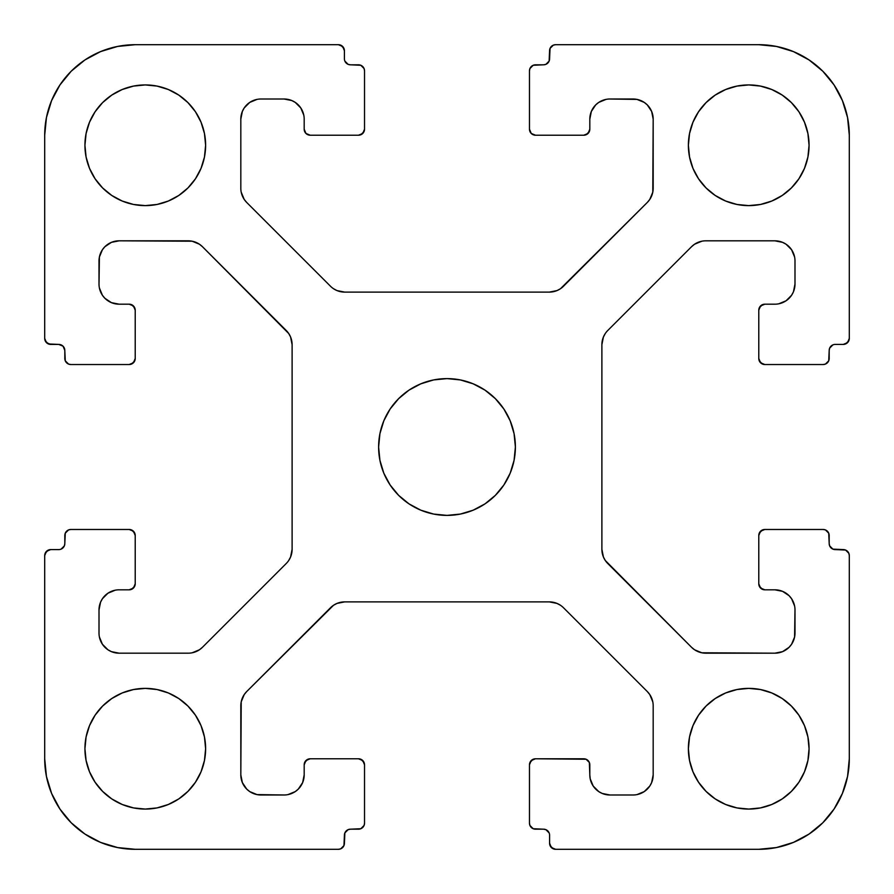 <?xml version="1.0" encoding="UTF-8"?>
<svg xmlns="http://www.w3.org/2000/svg" width="894" height="894" viewBox="0 0 894 894"><rect width="100%" height="100%" fill="white"/><g stroke="black" fill="none" stroke-linecap="round" stroke-linejoin="round"><path stroke-width="1.34" d="M515.391 447A68.391 68.391 0 0 1 447 515.391A68.391 68.391 0 0 1 378.609 447A68.391 68.391 0 0 1 447 378.609A68.391 68.391 0 0 1 515.391 447L514.072 460.343L510.183 473.172L503.87 484.995L495.354 495.354L484.995 503.87L473.172 510.183L460.343 514.072L447 515.391L433.657 514.072L420.828 510.183L409.005 503.87L398.646 495.354L390.13 484.995L383.817 473.172L379.928 460.343L378.609 447L379.928 433.657L383.817 420.828L390.13 409.005L398.646 398.646L409.005 390.13L420.828 383.817L433.657 379.928L447 378.609L460.343 379.928L473.172 383.817L484.995 390.13L495.354 398.646L503.87 409.005L510.183 420.828L514.072 433.657L515.391 447M204.458 736.958L205.62 748.725A60.345 60.345 0 0 1 145.275 809.07A60.345 60.345 0 0 1 84.93 748.725A60.345 60.345 0 0 1 145.275 688.38A60.345 60.345 0 0 1 205.62 748.725L204.458 760.492L201.027 771.813L195.451 782.25L187.941 791.391L178.8 798.901L168.363 804.477L157.042 807.908L145.275 809.07L133.508 807.908L122.187 804.477L111.75 798.901L102.609 791.391L95.099 782.25L89.523 771.813L86.092 760.492L84.93 748.725L86.092 736.958L89.523 725.637L95.099 715.2L102.609 706.059L111.75 698.549L122.187 692.973L133.508 689.542L145.275 688.38L157.042 689.542L168.363 692.973L178.8 698.549L187.941 706.059L195.451 715.2L201.027 725.637L204.458 736.958L205.62 748.725L204.458 760.492M807.908 736.958L809.07 748.725A60.345 60.345 0 0 1 748.725 809.07A60.345 60.345 0 0 1 688.38 748.725A60.345 60.345 0 0 1 748.725 688.38A60.345 60.345 0 0 1 809.07 748.725L807.908 760.492L804.477 771.813L798.901 782.25L791.391 791.391L782.25 798.901L771.813 804.477L760.492 807.908L748.725 809.07L736.958 807.908L725.637 804.477L715.2 798.901L706.059 791.391L698.549 782.25L692.973 771.813L689.542 760.492L688.38 748.725L689.542 736.958L692.973 725.637L698.549 715.2L706.059 706.059L715.2 698.549L725.637 692.973L736.958 689.542L748.725 688.38L760.492 689.542L771.813 692.973L782.25 698.549L791.391 706.059L798.901 715.2L804.477 725.637L807.908 736.958L809.07 748.725L807.908 760.492M204.458 133.508L205.62 145.275A60.345 60.345 0 0 1 145.275 205.62A60.345 60.345 0 0 1 84.93 145.275A60.345 60.345 0 0 1 145.275 84.93A60.345 60.345 0 0 1 205.62 145.275L204.458 157.042L201.027 168.363L195.451 178.8L187.941 187.941L178.8 195.451L168.363 201.027L157.042 204.458L145.275 205.62L133.508 204.458L122.187 201.027L111.75 195.451L102.609 187.941L95.099 178.8L89.523 168.363L86.092 157.042L84.93 145.275L86.092 133.508L89.523 122.187L95.099 111.75L102.609 102.609L111.75 95.099L122.187 89.523L133.508 86.092L145.275 84.93L157.042 86.092L168.363 89.523L178.8 95.099L187.941 102.609L195.451 111.75L201.027 122.187L204.458 133.508L205.62 145.275L204.458 157.042M807.908 133.508L809.07 145.275A60.345 60.345 0 0 1 748.725 205.62A60.345 60.345 0 0 1 688.38 145.275A60.345 60.345 0 0 1 748.725 84.93A60.345 60.345 0 0 1 809.07 145.275L807.908 157.042L804.477 168.363L798.901 178.8L791.391 187.941L782.25 195.451L771.813 201.027L760.492 204.458L748.725 205.62L736.958 204.458L725.637 201.027L715.2 195.451L706.059 187.941L698.549 178.8L692.973 168.363L689.542 157.042L688.38 145.275L689.542 133.508L692.973 122.187L698.549 111.75L706.059 102.609L715.2 95.099L725.637 89.523L736.958 86.092L748.725 84.93L760.492 86.092L771.813 89.523L782.25 95.099L791.391 102.609L798.901 111.75L804.477 122.187L807.908 133.508L809.07 145.275L807.908 157.042M583.782 758.782A6.035 6.035 0 0 1 589.816 764.817L589.816 774.874L589.358 762.504L586.095 759.241L535.506 758.782L583.782 758.782M529.471 764.817A6.035 6.035 0 0 1 535.506 758.782L531.237 760.548L529.471 764.817L529.471 823.15L529.471 764.817M535.506 829.185A6.035 6.035 0 0 1 529.471 823.15L529.93 825.464L533.193 828.727L543.552 829.185L535.506 829.185M549.128 832.906L545.865 829.643L543.552 829.185A6.035 6.035 0 0 1 549.587 835.219L549.587 843.265L549.587 835.219M555.621 849.3A6.035 6.035 0 0 1 549.587 843.265L551.352 847.534L555.621 849.3L758.782 849.3L555.621 849.3M849.3 758.782A90.517 90.517 0 0 1 758.782 849.3L776.439 847.557L793.425 842.405L809.07 834.046L822.793 822.793L834.046 809.07L842.405 793.425L847.557 776.439L849.3 758.782L849.3 555.621L849.3 758.782M829.643 545.865L829.185 543.552L829.643 545.865L832.906 549.128L843.265 549.587A6.035 6.035 0 0 1 849.3 555.621L848.842 553.308L845.579 550.045L835.219 549.587A6.035 6.035 0 0 1 829.185 543.552L828.727 533.193L825.464 529.93L823.15 529.471A6.035 6.035 0 0 1 829.185 535.506L828.727 533.193L825.464 529.93M764.817 529.471L823.15 529.471L764.817 529.471L760.548 531.237L758.782 535.506A6.035 6.035 0 0 1 764.817 529.471L762.504 529.93L759.241 533.193M758.782 583.782L758.782 535.506L758.782 583.782L760.548 588.051L764.817 589.816A6.035 6.035 0 0 1 758.782 583.782L759.241 586.095L762.504 589.358M793.459 602.232L794.598 606.009L791.603 598.756L789.1 595.706L782.574 591.347L774.874 589.816L764.817 589.816L774.874 589.816A20.115 20.115 0 0 1 794.989 609.931L794.989 633.064A20.115 20.115 0 0 1 774.874 653.179L705.768 653.179A20.115 20.115 0 0 1 691.543 647.29L607.775 563.522A20.115 20.115 0 0 1 601.885 549.296L601.885 344.704A20.115 20.115 0 0 1 607.775 330.478L691.543 246.71L607.775 330.478M698.069 242.352L701.835 241.212L694.593 244.207L691.543 246.71A20.115 20.115 0 0 1 705.768 240.821L774.874 240.821L705.768 240.821M793.459 253.237L794.598 257.014L791.603 249.761L786.049 244.207L782.574 242.352L774.874 240.821A20.115 20.115 0 0 1 794.989 260.936L794.989 284.068L794.989 260.936M782.574 302.653L778.797 303.792L786.049 300.797L791.603 295.243L793.459 291.768L794.989 284.068A20.115 20.115 0 0 1 774.874 304.183L764.817 304.183L774.874 304.183M758.782 310.218A6.035 6.035 0 0 1 764.817 304.183L760.548 305.949L758.782 310.218L758.782 358.494L758.782 310.218M764.817 364.528A6.035 6.035 0 0 1 758.782 358.494L760.548 362.763L764.817 364.528L823.15 364.528L764.817 364.528M829.185 358.494A6.035 6.035 0 0 1 823.15 364.528L825.464 364.07L828.727 360.807L829.185 350.448L829.185 358.494M832.906 344.872L829.643 348.135L829.185 350.448A6.035 6.035 0 0 1 835.219 344.413L843.265 344.413L835.219 344.413M849.3 338.379A6.035 6.035 0 0 1 843.265 344.413L847.534 342.648L849.3 338.379L849.3 135.218L849.3 338.379M758.782 44.7A90.517 90.517 0 0 1 849.3 135.218L847.557 117.561L842.405 100.575L834.046 84.93L822.793 71.207L809.07 59.954L793.425 51.595L776.439 46.443L758.782 44.7L555.621 44.7L758.782 44.7M545.865 64.357L543.552 64.815L545.865 64.357L549.128 61.094L549.587 50.734A6.035 6.035 0 0 1 555.621 44.7L553.308 45.158L550.045 48.421L549.587 58.78A6.035 6.035 0 0 1 543.552 64.815L533.193 65.273L529.93 68.536L529.471 70.849A6.035 6.035 0 0 1 535.506 64.815L533.193 65.273L529.93 68.536M529.471 129.183L529.471 70.849L529.471 129.183L531.237 133.452L535.506 135.218A6.035 6.035 0 0 1 529.471 129.183L531.237 133.452L535.506 135.218L583.782 135.218L588.051 133.452L589.816 129.183A6.035 6.035 0 0 1 583.782 135.218L586.095 134.759L589.358 131.496M602.232 100.541L606.009 99.402L598.756 102.397L595.706 104.9L591.347 111.426L589.816 119.125L589.816 129.183L589.816 119.125A20.115 20.115 0 0 1 609.931 99.01L633.064 99.01A20.115 20.115 0 0 1 653.179 119.125L653.179 188.232A20.115 20.115 0 0 1 647.29 202.457L563.522 286.225A20.115 20.115 0 0 1 549.296 292.114L344.704 292.114A20.115 20.115 0 0 1 330.478 286.225L246.71 202.457L330.478 286.225M242.352 195.931L241.212 192.165L244.207 199.407L246.71 202.457A20.115 20.115 0 0 1 240.821 188.232L240.821 119.125L240.821 188.232M253.237 100.541L257.014 99.402L249.761 102.397L244.207 107.95L242.352 111.426L240.821 119.125A20.115 20.115 0 0 1 260.936 99.01L284.068 99.01L260.936 99.01M302.653 111.426L303.792 115.203L300.797 107.95L295.243 102.397L291.768 100.541L284.068 99.01A20.115 20.115 0 0 1 304.183 119.125L304.183 129.183L304.183 119.125M310.218 135.218A6.035 6.035 0 0 1 304.183 129.183L305.949 133.452L310.218 135.218L358.494 135.218L310.218 135.218L305.949 133.452L304.183 129.183M364.528 129.183A6.035 6.035 0 0 1 358.494 135.218L362.763 133.452L364.528 129.183L364.528 70.849L364.528 129.183M358.494 64.815A6.035 6.035 0 0 1 364.528 70.849L364.07 68.536L360.807 65.273L350.448 64.815L358.494 64.815M344.872 61.094L348.135 64.357L350.448 64.815A6.035 6.035 0 0 1 344.413 58.78L344.413 50.734L344.413 58.78M338.379 44.7A6.035 6.035 0 0 1 344.413 50.734L342.648 46.466L338.379 44.7L135.218 44.7L338.379 44.7M44.7 135.218A90.517 90.517 0 0 1 135.218 44.7L117.561 46.443L100.575 51.595L84.93 59.954L71.207 71.207L59.954 84.93L51.595 100.575L46.443 117.561L44.7 135.218L44.7 338.379L44.7 135.218M44.7 338.379L46.466 342.648L50.734 344.413A6.035 6.035 0 0 1 44.7 338.379L45.158 340.692L48.421 343.955L58.78 344.413A6.035 6.035 0 0 1 64.815 350.448L65.273 360.807L68.536 364.07L70.849 364.528A6.035 6.035 0 0 1 64.815 358.494L65.273 360.807L68.536 364.07M129.183 364.528L70.849 364.528L129.183 364.528L133.452 362.763L135.218 358.494A6.035 6.035 0 0 1 129.183 364.528L131.496 364.07L134.759 360.807M135.218 310.218L135.218 358.494L135.218 310.218L133.452 305.949L129.183 304.183A6.035 6.035 0 0 1 135.218 310.218L134.759 307.905L131.496 304.642M100.541 291.768L99.402 287.991L102.397 295.243L104.9 298.294L111.426 302.653L119.125 304.183L129.183 304.183L119.125 304.183A20.115 20.115 0 0 1 99.01 284.068L99.01 260.936A20.115 20.115 0 0 1 119.125 240.821L188.232 240.821A20.115 20.115 0 0 1 202.457 246.71L286.225 330.478A20.115 20.115 0 0 1 292.114 344.704L292.114 549.296A20.115 20.115 0 0 1 286.225 563.522L202.457 647.29L286.225 563.522M195.931 651.648L192.165 652.788L199.407 649.793L202.457 647.29A20.115 20.115 0 0 1 188.232 653.179L119.125 653.179L188.232 653.179M100.541 640.763L99.402 636.986L102.397 644.239L107.95 649.793L111.426 651.648L119.125 653.179A20.115 20.115 0 0 1 99.01 633.064L99.01 609.931L99.01 633.064M111.426 591.347L115.203 590.208L107.95 593.203L102.397 598.756L100.541 602.232L99.01 609.931A20.115 20.115 0 0 1 119.125 589.816L129.183 589.816L119.125 589.816M135.218 583.782A6.035 6.035 0 0 1 129.183 589.816L133.452 588.051L135.218 583.782L135.218 535.506L135.218 583.782M129.183 529.471A6.035 6.035 0 0 1 135.218 535.506L133.452 531.237L129.183 529.471L70.849 529.471L129.183 529.471M64.815 535.506A6.035 6.035 0 0 1 70.849 529.471L68.536 529.93L65.273 533.193L64.815 543.552L64.815 535.506M61.094 549.128L64.357 545.865L64.815 543.552A6.035 6.035 0 0 1 58.78 549.587L50.734 549.587L58.78 549.587M44.7 555.621A6.035 6.035 0 0 1 50.734 549.587L46.466 551.352L44.7 555.621L44.7 758.782L44.7 555.621M135.218 849.3A90.517 90.517 0 0 1 44.7 758.782L46.443 776.439L51.595 793.425L59.954 809.07L71.207 822.793L84.93 834.046L100.575 842.405L117.561 847.557L135.218 849.3L338.379 849.3L135.218 849.3M348.135 829.643L350.448 829.185L348.135 829.643L344.872 832.906L344.413 843.265A6.035 6.035 0 0 1 338.379 849.3L340.692 848.842L343.955 845.579L344.413 835.219A6.035 6.035 0 0 1 350.448 829.185L360.807 828.727L364.07 825.464L364.528 823.15A6.035 6.035 0 0 1 358.494 829.185L360.807 828.727L364.07 825.464M364.528 764.817L364.528 823.15L364.528 764.817L362.763 760.548L358.494 758.782A6.035 6.035 0 0 1 364.528 764.817L364.07 762.504L360.807 759.241M310.218 758.782L358.494 758.782L310.218 758.782L305.949 760.548L304.183 764.817A6.035 6.035 0 0 1 310.218 758.782L307.905 759.241L304.642 762.504M291.768 793.459L287.991 794.598L295.243 791.603L298.294 789.1L302.653 782.574L304.183 774.874L304.183 764.817L304.183 774.874A20.115 20.115 0 0 1 284.068 794.989L260.936 794.989A20.115 20.115 0 0 1 240.821 774.874L240.821 705.768A20.115 20.115 0 0 1 246.71 691.543L330.478 607.775A20.115 20.115 0 0 1 344.704 601.885L549.296 601.885A20.115 20.115 0 0 1 563.522 607.775L647.29 691.543L563.522 607.775M651.648 698.069L652.788 701.835L649.793 694.593L647.29 691.543A20.115 20.115 0 0 1 653.179 705.768L653.179 774.874L653.179 705.768M640.763 793.459L636.986 794.598L644.239 791.603L649.793 786.049L651.648 782.574L653.179 774.874A20.115 20.115 0 0 1 633.064 794.989L609.931 794.989L633.064 794.989M591.347 782.574L590.208 778.797L593.203 786.049L598.756 791.603L602.232 793.459L609.931 794.989A20.115 20.115 0 0 1 589.816 774.874L590.208 778.797L589.816 774.874M829.185 543.552L829.185 535.506M794.989 609.931L794.598 636.986L791.603 644.239L789.1 647.29L782.574 651.648L774.874 653.179L701.835 652.788L694.593 649.793L691.543 647.29L605.272 560.471L603.416 556.996L601.885 549.296L601.885 344.704L603.416 337.004L605.272 333.529M543.552 64.815L535.506 64.815M535.506 135.218L583.782 135.218M609.931 99.01L636.986 99.402L644.239 102.397L647.29 104.9L651.648 111.426L653.179 119.125L652.788 192.165L649.793 199.407L647.29 202.457L560.471 288.728L556.996 290.584L549.296 292.114L344.704 292.114L337.004 290.584L333.529 288.728M50.734 344.413L58.78 344.413L63.049 346.179L64.815 350.448L64.815 358.494M99.01 284.068L99.402 257.014L102.397 249.761L104.9 246.71L111.426 242.352L119.125 240.821L192.165 241.212L199.407 244.207L202.457 246.71L288.728 333.529L290.584 337.004L292.114 344.704L292.114 549.296L290.584 556.996L288.728 560.471M350.448 829.185L358.494 829.185M284.068 794.989L257.014 794.598L249.761 791.603L246.71 789.1L242.352 782.574L240.821 774.874L241.212 701.835L244.207 694.593L246.71 691.543L333.529 605.272L337.004 603.416L344.704 601.885L549.296 601.885L556.996 603.416L560.471 605.272M535.506 758.782L533.193 759.241L529.93 762.504M529.471 823.15L529.93 825.464L533.193 828.727M549.587 843.265L550.045 845.579L553.308 848.842M758.782 849.3L776.439 847.557L793.425 842.405L809.07 834.046L822.793 822.793L834.046 809.07L842.405 793.425L847.557 776.439M849.3 555.621L848.842 553.308L845.579 550.045M782.574 651.648L774.874 653.179M694.593 649.793L691.543 647.29M603.416 556.996L601.885 549.296M764.817 304.183L762.504 304.642L759.241 307.905M758.782 358.494L759.241 360.807L762.504 364.07M823.15 364.528L825.464 364.07L828.727 360.807M843.265 344.413L845.579 343.955L848.842 340.692M849.3 135.218L847.557 117.561L842.405 100.575L834.046 84.93L822.793 71.207L809.07 59.954L793.425 51.595L776.439 46.443M555.621 44.7L553.308 45.158L550.045 48.421M651.648 111.426L653.179 119.125M649.793 199.407L647.29 202.457M556.996 290.584L549.296 292.114M358.494 135.218L360.807 134.759L364.07 131.496M364.528 70.849L364.07 68.536L360.807 65.273M344.413 50.734L343.955 48.421L340.692 45.158M135.218 44.7L117.561 46.443L100.575 51.595L84.93 59.954L71.207 71.207L59.954 84.93L51.595 100.575L46.443 117.561M64.357 348.135L64.815 350.448M111.426 242.352L119.125 240.821M199.407 244.207L202.457 246.71M290.584 337.004L292.114 344.704M129.183 589.816L131.496 589.358L134.759 586.095M135.218 535.506L134.759 533.193L131.496 529.93M70.849 529.471L68.536 529.93L65.273 533.193M50.734 549.587L48.421 550.045L45.158 553.308M44.7 758.782L46.443 776.439L51.595 793.425L59.954 809.07L71.207 822.793L84.93 834.046L100.575 842.405L117.561 847.557M338.379 849.3L340.692 848.842L343.955 845.579M242.352 782.574L240.821 774.874M244.207 694.593L246.71 691.543M337.004 603.416L344.704 601.885M589.816 764.817L589.358 762.504L586.095 759.241M86.092 760.492L84.93 748.725L86.092 736.958M133.508 689.542L145.275 688.38L157.042 689.542M157.042 807.908L145.275 809.07L133.508 807.908M689.542 760.492L688.38 748.725L689.542 736.958M736.958 689.542L748.725 688.38L760.492 689.542M760.492 807.908L748.725 809.07L736.958 807.908M86.092 157.042L84.93 145.275L86.092 133.508M133.508 86.092L145.275 84.93L157.042 86.092M157.042 204.458L145.275 205.62L133.508 204.458M689.542 157.042L688.38 145.275L689.542 133.508M736.958 86.092L748.725 84.93L760.492 86.092M760.492 204.458L748.725 205.62L736.958 204.458M398.646 398.646L409.005 390.13M420.828 383.817L433.657 379.928M495.354 398.646L503.87 409.005M510.183 420.828L514.072 433.657M495.354 495.354L484.995 503.87M473.172 510.183L460.343 514.072M398.646 495.354L390.13 484.995M383.817 473.172L379.928 460.343"/></g></svg>
